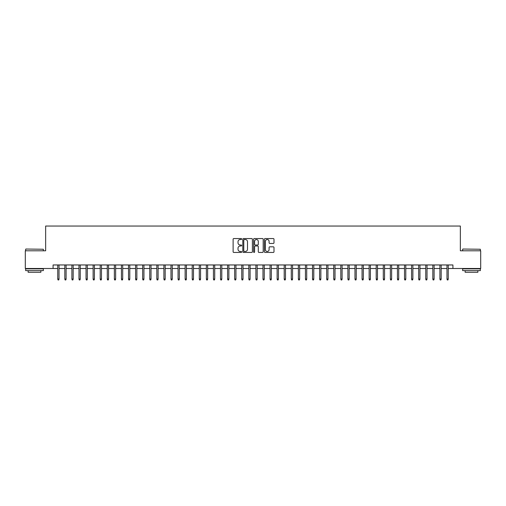 <?xml version="1.0" encoding="UTF-8"?>
<svg xmlns="http://www.w3.org/2000/svg" width="506" height="506" viewBox="0 0 506 506"><rect width="100%" height="100%" fill="white"/><g stroke="black" fill="none" stroke-linecap="round" stroke-linejoin="round"><path stroke-width="0.76" d="M241.678 239.041A0.487 0.487 0 0 0 241.191 238.554L233.81 238.554A0.696 0.696 0 0 0 233.114 239.249L233.114 251.748A0.696 0.696 0 0 0 233.81 252.443L241.191 252.443A0.487 0.487 0 0 0 241.678 251.956A0.487 0.487 0 0 0 241.191 251.469L240.236 251.469A2.22 2.22 0 0 1 238.016 249.249L238.016 248.206A2.22 2.22 0 0 1 240.236 245.986L241.191 245.986A0.487 0.487 0 0 0 241.678 245.499A0.487 0.487 0 0 0 241.191 245.012L240.236 245.012A2.22 2.22 0 0 1 238.016 242.791L238.016 241.748A2.22 2.22 0 0 1 240.236 239.521L241.191 239.521A0.487 0.487 0 0 0 241.678 239.041M273.303 243.449A0.696 0.696 0 0 0 273.993 242.754L273.993 239.249A0.696 0.696 0 0 0 273.303 238.554L265.106 238.554A0.696 0.696 0 0 0 264.41 239.249L264.41 251.748A0.696 0.696 0 0 0 265.106 252.443L273.303 252.443A0.696 0.696 0 0 0 273.993 251.748L273.993 247.51A0.696 0.696 0 0 0 273.303 246.82L269.793 246.82A0.696 0.696 0 0 0 269.097 247.51L269.097 249.616A1.86 1.86 0 0 1 267.238 251.469A1.86 1.86 0 0 1 265.384 249.616L265.384 241.381A1.86 1.86 0 0 1 267.238 239.521A1.86 1.86 0 0 1 269.097 241.381L269.097 242.754A0.696 0.696 0 0 0 269.793 243.449L273.303 243.449M53.079 268.496L25.3 268.496L25.3 250.805L45.648 250.805L45.648 226.037L460.352 226.037L460.352 250.805L480.7 250.805L480.7 268.496L452.921 268.496L452.921 264.961L53.079 264.961L53.079 268.496L57.747 268.496M252.393 239.249A0.696 0.696 0 0 0 251.697 238.554L243.5 238.554A0.696 0.696 0 0 0 242.804 239.249L242.804 251.748A0.696 0.696 0 0 0 243.5 252.443L251.697 252.443A0.696 0.696 0 0 0 252.393 251.748L252.393 239.249M254.303 238.554L262.5 238.554A0.696 0.696 0 0 1 263.196 239.249L263.196 251.748A0.696 0.696 0 0 1 262.5 252.443L258.99 252.443A0.696 0.696 0 0 1 258.294 251.748L258.294 246.681A0.696 0.696 0 0 0 257.605 245.986L255.277 245.986A0.696 0.696 0 0 0 254.581 246.681L254.581 251.956A0.487 0.487 0 0 1 254.094 252.443A0.487 0.487 0 0 1 253.607 251.956L253.607 239.249A0.696 0.696 0 0 1 254.303 238.554M59.019 268.496L64.825 268.496M66.096 268.496L71.903 268.496M73.174 268.496L78.98 268.496M80.252 268.496L86.058 268.496M87.329 268.496L93.129 268.496M94.407 268.496L100.207 268.496M101.485 268.496L107.285 268.496M108.562 268.496L114.362 268.496M115.64 268.496L121.44 268.496M122.711 268.496L128.518 268.496M129.789 268.496L135.595 268.496M136.867 268.496L142.673 268.496M143.944 268.496L149.751 268.496M151.022 268.496L156.822 268.496M158.1 268.496L163.9 268.496M165.177 268.496L170.977 268.496M172.255 268.496L178.055 268.496M179.326 268.496L185.133 268.496M186.404 268.496L192.21 268.496M193.482 268.496L199.288 268.496M200.559 268.496L206.366 268.496M207.637 268.496L213.437 268.496M214.715 268.496L220.515 268.496M221.792 268.496L227.592 268.496M228.87 268.496L234.67 268.496M235.941 268.496L241.748 268.496M243.019 268.496L248.825 268.496M250.097 268.496L255.903 268.496M257.174 268.496L262.981 268.496M264.252 268.496L270.059 268.496M271.33 268.496L277.13 268.496M278.408 268.496L284.208 268.496M285.485 268.496L291.285 268.496M292.563 268.496L298.363 268.496M299.634 268.496L305.441 268.496M306.712 268.496L312.518 268.496M313.79 268.496L319.596 268.496M320.867 268.496L326.674 268.496M327.945 268.496L333.745 268.496M335.023 268.496L340.823 268.496M342.1 268.496L347.9 268.496M349.178 268.496L354.978 268.496M356.249 268.496L362.056 268.496M363.327 268.496L369.133 268.496M370.405 268.496L376.211 268.496M377.482 268.496L383.289 268.496M384.56 268.496L390.36 268.496M391.638 268.496L397.438 268.496M398.715 268.496L404.515 268.496M405.793 268.496L411.593 268.496M412.871 268.496L418.671 268.496M419.942 268.496L425.748 268.496M427.02 268.496L432.826 268.496M434.097 268.496L439.904 268.496M441.175 268.496L446.981 268.496M448.253 268.496L452.921 268.496M244.265 239.521A0.487 0.487 0 0 0 243.778 240.008L243.778 250.989A0.487 0.487 0 0 0 244.265 251.469L245.271 251.469A2.22 2.22 0 0 0 247.497 249.249L247.497 241.748A2.22 2.22 0 0 0 245.271 239.521L244.265 239.521M258.294 241.419A1.86 1.86 0 0 0 256.441 239.559A1.86 1.86 0 0 0 254.581 241.419L254.581 244.316A0.696 0.696 0 0 0 255.277 245.012L257.605 245.012A0.696 0.696 0 0 0 258.294 244.316L258.294 241.419M57.747 279.04L58.032 279.963L58.74 279.963L59.019 279.04L57.747 279.04L57.747 264.961M59.019 279.04L59.019 264.961M25.869 249.034L43.345 249.249L25.869 249.034M34.503 270.621L25.654 270.621L25.654 268.85L43.345 268.85L43.345 270.621L34.503 270.621M40.872 270.621L40.872 272.247L28.134 272.247L28.134 270.621M462.863 249.034L480.346 249.249L462.863 249.034M471.497 270.621L462.655 270.621L462.655 268.85L480.346 268.85L480.346 270.621L471.497 270.621M477.866 270.621L477.866 272.247L465.128 272.247L465.128 270.621M64.825 279.04L65.11 279.963L65.818 279.963L66.096 279.04L64.825 279.04L64.825 264.961M66.096 279.04L66.096 264.961M71.903 279.04L72.187 279.963L72.889 279.963L73.174 279.04L71.903 279.04L71.903 264.961M73.174 279.04L73.174 264.961M78.98 279.04L79.259 279.963L79.967 279.963L80.252 279.04L78.98 279.04L78.98 264.961M80.252 279.04L80.252 264.961M86.058 279.04L86.336 279.963L87.045 279.963L87.329 279.04L86.058 279.04L86.058 264.961M87.329 279.04L87.329 264.961M93.129 279.04L93.414 279.963L94.122 279.963L94.407 279.04L93.129 279.04L93.129 264.961M94.407 279.04L94.407 264.961M100.207 279.04L100.492 279.963L101.2 279.963L101.485 279.04L100.207 279.04L100.207 264.961M101.485 279.04L101.485 264.961M107.285 279.04L107.569 279.963L108.278 279.963L108.562 279.04L107.285 279.04L107.285 264.961M108.562 279.04L108.562 264.961M114.362 279.04L114.647 279.963L115.355 279.963L115.64 279.04L114.362 279.04L114.362 264.961M115.64 279.04L115.64 264.961M121.44 279.04L121.725 279.963L122.433 279.963L122.711 279.04L121.44 279.04L121.44 264.961M122.711 279.04L122.711 264.961M128.518 279.04L128.802 279.963L129.511 279.963L129.789 279.04L128.518 279.04L128.518 264.961M129.789 279.04L129.789 264.961M135.595 279.04L135.88 279.963L136.582 279.963L136.867 279.04L135.595 279.04L135.595 264.961M136.867 279.04L136.867 264.961M142.673 279.04L142.951 279.963L143.66 279.963L143.944 279.04L142.673 279.04L142.673 264.961M143.944 279.04L143.944 264.961M149.751 279.04L150.029 279.963L150.737 279.963L151.022 279.04L149.751 279.04L149.751 264.961M151.022 279.04L151.022 264.961M156.822 279.04L157.107 279.963L157.815 279.963L158.1 279.04L156.822 279.04L156.822 264.961M158.1 279.04L158.1 264.961M163.9 279.04L164.184 279.963L164.893 279.963L165.177 279.04L163.9 279.04L163.9 264.961M165.177 279.04L165.177 264.961M170.977 279.04L171.262 279.963L171.97 279.963L172.255 279.04L170.977 279.04L170.977 264.961M172.255 279.04L172.255 264.961M178.055 279.04L178.34 279.963L179.048 279.963L179.326 279.04L178.055 279.04L178.055 264.961M179.326 279.04L179.326 264.961M185.133 279.04L185.417 279.963L186.126 279.963L186.404 279.04L185.133 279.04L185.133 264.961M186.404 279.04L186.404 264.961M192.21 279.04L192.495 279.963L193.197 279.963L193.482 279.04L192.21 279.04L192.21 264.961M193.482 279.04L193.482 264.961M199.288 279.04L199.566 279.963L200.275 279.963L200.559 279.04L199.288 279.04L199.288 264.961M200.559 279.04L200.559 264.961M206.366 279.04L206.644 279.963L207.352 279.963L207.637 279.04L206.366 279.04L206.366 264.961M207.637 279.04L207.637 264.961M213.437 279.04L213.722 279.963L214.43 279.963L214.715 279.04L213.437 279.04L213.437 264.961M214.715 279.04L214.715 264.961M220.515 279.04L220.799 279.963L221.508 279.963L221.792 279.04L220.515 279.04L220.515 264.961M221.792 279.04L221.792 264.961M227.592 279.04L227.877 279.963L228.585 279.963L228.87 279.04L227.592 279.04L227.592 264.961M228.87 279.04L228.87 264.961M234.67 279.04L234.955 279.963L235.663 279.963L235.941 279.04L234.67 279.04L234.67 264.961M235.941 279.04L235.941 264.961M241.748 279.04L242.032 279.963L242.741 279.963L243.019 279.04L241.748 279.04L241.748 264.961M243.019 279.04L243.019 264.961M248.825 279.04L249.11 279.963L249.819 279.963L250.097 279.04L248.825 279.04L248.825 264.961M250.097 279.04L250.097 264.961M255.903 279.04L256.181 279.963L256.89 279.963L257.174 279.04L255.903 279.04L255.903 264.961M257.174 279.04L257.174 264.961M262.981 279.04L263.259 279.963L263.968 279.963L264.252 279.04L262.981 279.04L262.981 264.961M264.252 279.04L264.252 264.961M270.059 279.04L270.337 279.963L271.045 279.963L271.33 279.04L270.059 279.04L270.059 264.961M271.33 279.04L271.33 264.961M277.13 279.04L277.414 279.963L278.123 279.963L278.408 279.04L277.13 279.04L277.13 264.961M278.408 279.04L278.408 264.961M284.208 279.04L284.492 279.963L285.201 279.963L285.485 279.04L284.208 279.04L284.208 264.961M285.485 279.04L285.485 264.961M291.285 279.04L291.57 279.963L292.278 279.963L292.563 279.04L291.285 279.04L291.285 264.961M292.563 279.04L292.563 264.961M298.363 279.04L298.648 279.963L299.356 279.963L299.634 279.04L298.363 279.04L298.363 264.961M299.634 279.04L299.634 264.961M305.441 279.04L305.725 279.963L306.434 279.963L306.712 279.04L305.441 279.04L305.441 264.961M306.712 279.04L306.712 264.961M312.518 279.04L312.803 279.963L313.505 279.963L313.79 279.04L312.518 279.04L312.518 264.961M313.79 279.04L313.79 264.961M319.596 279.04L319.874 279.963L320.583 279.963L320.867 279.04L319.596 279.04L319.596 264.961M320.867 279.04L320.867 264.961M326.674 279.04L326.952 279.963L327.66 279.963L327.945 279.04L326.674 279.04L326.674 264.961M327.945 279.04L327.945 264.961M333.745 279.04L334.03 279.963L334.738 279.963L335.023 279.04L333.745 279.04L333.745 264.961M335.023 279.04L335.023 264.961M340.823 279.04L341.107 279.963L341.816 279.963L342.1 279.04L340.823 279.04L340.823 264.961M342.1 279.04L342.1 264.961M347.9 279.04L348.185 279.963L348.893 279.963L349.178 279.04L347.9 279.04L347.9 264.961M349.178 279.04L349.178 264.961M354.978 279.04L355.263 279.963L355.971 279.963L356.249 279.04L354.978 279.04L354.978 264.961M356.249 279.04L356.249 264.961M362.056 279.04L362.34 279.963L363.049 279.963L363.327 279.04L362.056 279.04L362.056 264.961M363.327 279.04L363.327 264.961M369.133 279.04L369.418 279.963L370.12 279.963L370.405 279.04L369.133 279.04L369.133 264.961M370.405 279.04L370.405 264.961M376.211 279.04L376.489 279.963L377.198 279.963L377.482 279.04L376.211 279.04L376.211 264.961M377.482 279.04L377.482 264.961M383.289 279.04L383.567 279.963L384.275 279.963L384.56 279.04L383.289 279.04L383.289 264.961M384.56 279.04L384.56 264.961M390.36 279.04L390.645 279.963L391.353 279.963L391.638 279.04L390.36 279.04L390.36 264.961M391.638 279.04L391.638 264.961M397.438 279.04L397.722 279.963L398.431 279.963L398.715 279.04L397.438 279.04L397.438 264.961M398.715 279.04L398.715 264.961M404.515 279.04L404.8 279.963L405.508 279.963L405.793 279.04L404.515 279.04L404.515 264.961M405.793 279.04L405.793 264.961M411.593 279.04L411.878 279.963L412.586 279.963L412.871 279.04L411.593 279.04L411.593 264.961M412.871 279.04L412.871 264.961M418.671 279.04L418.955 279.963L419.664 279.963L419.942 279.04L418.671 279.04L418.671 264.961M419.942 279.04L419.942 264.961M425.748 279.04L426.033 279.963L426.741 279.963L427.02 279.04L425.748 279.04L425.748 264.961M427.02 279.04L427.02 264.961M432.826 279.04L433.111 279.963L433.813 279.963L434.097 279.04L432.826 279.04L432.826 264.961M434.097 279.04L434.097 264.961M439.904 279.04L440.182 279.963L440.89 279.963L441.175 279.04L439.904 279.04L439.904 264.961M441.175 279.04L441.175 264.961M446.981 279.04L447.26 279.963L447.968 279.963L448.253 279.04L446.981 279.04L446.981 264.961M448.253 279.04L448.253 264.961M25.654 250.805L25.654 249.249M29.69 268.85L29.69 268.496M39.31 268.85L39.31 268.496M43.345 250.805L43.345 249.249M462.655 250.805L462.655 249.249M466.69 268.85L466.69 268.496M476.31 268.85L476.31 268.496M480.346 250.805L480.346 249.249"/></g></svg>
